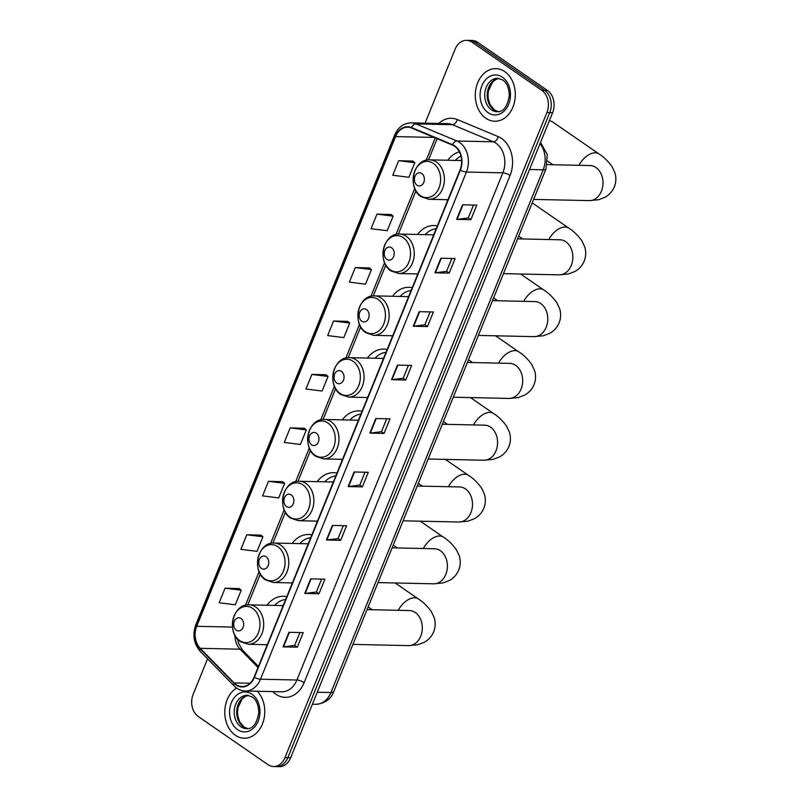 <?xml version="1.0" encoding="UTF-8"?>
<svg xmlns="http://www.w3.org/2000/svg" width="807" height="807" viewBox="0 0 807 807"><rect width="100%" height="100%" fill="white"/><g stroke="black" fill="none" stroke-linecap="round" stroke-linejoin="round"><path stroke-width="1.21" d="M286.778 596.686A29.042 22.082 -88.7 0 0 283.439 596.282A29.042 22.082 -88.7 0 0 267.036 605.24M266.169 644.682A29.042 22.082 -88.7 0 0 266.885 645.691M311.875 534.89A29.042 22.082 -88.7 0 0 308.536 534.486A29.042 22.082 -88.7 0 0 292.124 543.444M291.266 582.896A29.042 22.082 -88.7 0 0 291.973 583.895M336.963 473.104A29.042 22.082 -88.7 0 0 333.624 472.69A29.042 22.082 -88.7 0 0 317.222 481.648M316.354 521.1A29.042 22.082 -88.7 0 0 317.06 522.109M362.05 411.308A29.042 22.082 -88.7 0 0 358.722 410.894A29.042 22.082 -88.7 0 0 342.309 419.852M341.442 459.304A29.042 22.082 -88.7 0 0 342.158 460.313M387.148 349.512A29.042 22.082 -88.7 0 0 383.809 349.108A29.042 22.082 -88.7 0 0 367.397 358.066M366.539 397.508A29.042 22.082 -88.7 0 0 367.246 398.517M412.236 287.716A29.042 22.082 -88.7 0 0 408.897 287.312A29.042 22.082 -88.7 0 0 392.495 296.27M391.627 335.712A29.042 22.082 -88.7 0 0 392.343 336.721M437.333 225.92A29.042 22.082 -88.7 0 0 433.995 225.516A29.042 22.082 -88.7 0 0 417.582 234.474M416.725 273.926A29.042 22.082 -88.7 0 0 417.431 274.935M459.385 151.857A29.042 22.082 -88.7 0 0 447.724 160.24M446.866 199.692A29.042 22.082 -88.7 0 0 447.572 200.701M207.57 658.835L193.155 694.323A16.443 12.498 -88.7 0 0 198.25 716.505L268.005 764.663A16.443 12.498 -88.7 0 0 273.563 766.529L279.262 766.65A16.443 12.498 -88.7 0 0 290.631 757.813L552.603 112.677A16.443 12.498 -88.7 0 0 547.499 90.495L477.744 42.337A16.443 12.498 -88.7 0 0 472.186 40.471L469.341 40.411A16.443 12.498 -88.7 0 1 474.899 42.277A16.443 12.498 -88.7 0 0 469.341 40.411L466.496 40.35A16.443 12.498 -88.7 0 0 455.118 49.187L425.077 123.168M273.563 766.529A16.443 12.498 -88.7 0 0 284.942 757.692L546.904 112.546A16.443 12.498 -88.7 0 0 541.81 90.374L544.654 90.434L474.899 42.277L544.654 90.434A16.443 12.498 -88.7 0 1 549.749 112.617A16.443 12.498 -88.7 0 0 544.654 90.434L547.499 90.495M284.942 757.692L287.786 757.753L549.749 112.617L287.786 757.753A16.443 12.498 -88.7 0 1 276.408 766.589A16.443 12.498 -88.7 0 0 287.786 757.753L290.631 757.813M504.758 71.631A26.308 20.004 -88.7 0 0 495.871 68.656A26.308 20.004 -88.7 0 0 475.969 88.477A26.308 20.004 -88.7 0 0 485.824 118.276A26.308 20.004 -88.7 0 0 494.721 121.252A26.308 20.004 -88.7 0 0 514.624 101.43A26.308 20.004 -88.7 0 0 504.758 71.631A26.308 20.004 -88.7 0 0 495.871 68.656A26.308 20.004 -88.7 0 0 475.969 88.477A26.308 20.004 -88.7 0 0 485.824 118.276A26.308 20.004 -88.7 0 0 494.721 121.252A26.308 20.004 -88.7 0 0 514.624 101.43A26.308 20.004 -88.7 0 0 504.758 71.631M236.592 688.048A26.308 20.004 -88.7 0 0 224.78 711.29A26.308 20.004 -88.7 0 0 235.301 735.238A26.308 20.004 -88.7 0 0 244.188 738.223A26.308 20.004 -88.7 0 0 263.536 720.742A26.308 20.004 -88.7 0 0 257.332 691.256A26.308 20.004 -88.7 0 1 263.536 720.742A26.308 20.004 -88.7 0 1 244.188 738.223L244.188 738.223A26.308 20.004 -88.7 0 1 235.301 735.238A26.308 20.004 -88.7 0 1 224.78 711.29A26.308 20.004 -88.7 0 1 236.592 688.048M454.634 146.279A17.532 13.336 91.3 0 1 460.061 169.934L254.124 677.113A17.532 13.336 91.3 0 1 241.989 686.535A17.532 13.336 91.3 0 1 234.121 682.904L200.217 648.314A17.532 13.336 91.3 0 1 196.726 626.303L395.571 136.595A17.532 13.336 91.3 0 1 407.706 127.173A17.532 13.336 91.3 0 1 411.499 127.99L452.495 145.109A17.532 13.336 91.3 0 1 454.634 146.279M454.785 145.896A17.976 13.669 -88.7 0 0 452.596 144.695L411.6 127.577A17.976 13.669 -88.7 0 0 395.279 136.393L196.434 626.101A17.976 13.669 -88.7 0 0 200.005 648.657L233.909 683.247A17.976 13.669 -88.7 0 0 254.417 677.315L460.363 170.136A17.976 13.669 -88.7 0 0 454.785 145.896M299.911 632.537L294.676 645.439L283.499 646.851A4.388 1.271 -157.9 0 1 283.045 646.871L297.279 647.184L303.2 632.607L288.967 632.295L283.045 646.871M294.696 645.398L297.279 647.184M321.62 579.103L316.374 591.995L305.197 593.417A4.388 1.271 -157.9 0 1 304.753 593.438L318.977 593.75L324.898 579.174L310.665 578.861L304.753 593.438M316.394 591.955L318.977 593.75M343.318 525.66L338.072 538.562L326.896 539.974A4.388 1.271 -157.9 0 1 326.452 539.994L340.685 540.307L346.596 525.73L332.363 525.418L326.452 539.994M338.093 538.521L340.685 540.307M362.383 486.873L359.791 485.088L348.594 486.54A4.388 1.271 -157.9 0 1 348.15 486.56L362.383 486.873L368.295 472.297L354.061 471.984L348.15 486.56M473.507 205.028L468.272 217.93L457.095 219.343A4.388 1.271 -157.9 0 1 456.641 219.363L470.874 219.675L476.796 205.109L462.562 204.796L456.641 219.363M468.282 217.89L470.874 219.675M449.176 273.119L446.584 271.334L435.397 272.786A4.388 1.271 -157.9 0 1 434.943 272.806L449.176 273.119L455.098 258.543L440.864 258.23L434.943 272.806M430.111 311.906L424.875 324.807L413.688 326.22A4.388 1.271 -157.9 0 1 413.245 326.24L427.478 326.553L433.389 311.986L419.166 311.673L413.245 326.24M424.885 324.767L427.478 326.553M405.78 379.996L403.187 378.211L391.99 379.663A4.388 1.271 -157.9 0 1 391.546 379.683L405.78 379.996L411.691 365.42L397.458 365.107L391.546 379.683M386.714 418.783L381.479 431.684L370.292 433.097A4.388 1.271 -157.9 0 1 369.848 433.117L384.082 433.43L389.993 418.853L375.759 418.551L369.848 433.117M381.489 431.644L384.082 433.43M541.81 90.374L472.055 42.216A16.443 12.498 -88.7 0 0 466.496 40.35M282.682 481.718L268.479 481.315L262.568 495.891L278.718 497.909L284.639 483.332L282.571 481.628M260.984 535.152L246.781 534.759L240.869 549.335L257.019 551.342L262.941 536.776L260.873 535.061M239.286 588.596L225.082 588.192L219.171 602.768L235.321 604.786L241.232 590.21L239.175 588.505M347.777 321.398L333.584 321.004L327.662 335.581L343.812 337.598L349.734 323.022L347.676 321.317M369.475 267.964L355.282 267.561L349.36 282.137L365.51 284.155L371.432 269.578L369.374 267.874M391.173 214.521L376.98 214.127L371.059 228.704L387.209 230.721L393.13 216.145L391.072 214.44M412.871 161.087L398.678 160.694L392.757 175.26L408.907 177.278L414.828 162.701L412.77 160.996M304.38 428.275L290.177 427.881L284.266 442.458L300.416 444.465L306.337 429.899L304.269 428.184M311.885 374.438L305.964 389.014L322.114 391.032L328.035 376.455L325.967 374.751L311.885 374.438L328.035 376.455M403.177 378.241L408.413 365.349M446.574 271.364L451.809 258.472M359.781 485.118L365.016 472.226M333.584 321.004L349.734 323.022M355.282 267.561L371.432 269.578M376.98 214.127L393.13 216.145M398.678 160.694L414.828 162.701M290.177 427.881L306.337 429.899M268.479 481.315L284.639 483.332M246.781 534.759L262.941 536.776M225.082 588.192L241.232 590.21M417.007 185.186A6.577 5.003 -88.7 0 0 423.786 182.402A6.577 5.003 -88.7 0 0 421.748 173.525A6.577 5.003 -88.7 0 0 414.969 176.319A6.577 5.003 -88.7 0 0 417.007 185.186M460.968 156.084A26.026 19.792 -88.7 0 0 455.289 160.411M578.922 165.314A17.532 10.188 -55.4 0 1 598.955 153.915L552.694 121.978A17.532 10.188 124.6 0 0 549.274 120.868M386.866 259.42A6.577 5.003 -88.7 0 0 393.645 256.626A6.577 5.003 -88.7 0 0 391.607 247.759A6.577 5.003 -88.7 0 0 384.828 250.543A6.577 5.003 -88.7 0 0 386.866 259.42M436.204 228.714A26.026 19.792 -88.7 0 0 425.148 234.645M361.778 321.206A6.577 5.003 -88.7 0 0 368.547 318.422A6.577 5.003 -88.7 0 0 366.509 309.555A6.577 5.003 -88.7 0 0 359.74 312.339A6.577 5.003 -88.7 0 0 361.778 321.206M411.106 290.51A26.026 19.792 -88.7 0 0 400.06 296.431M336.68 383.002A6.577 5.003 -88.7 0 0 343.459 380.218A6.577 5.003 -88.7 0 0 341.422 371.341A6.577 5.003 -88.7 0 0 334.643 374.135A6.577 5.003 -88.7 0 0 336.68 383.002M386.018 352.296A26.026 19.792 -88.7 0 0 374.962 358.227M311.593 444.798A6.577 5.003 -88.7 0 0 318.362 442.014A6.577 5.003 -88.7 0 0 316.324 433.137A6.577 5.003 -88.7 0 0 309.555 435.931A6.577 5.003 -88.7 0 0 311.593 444.798M360.921 414.092A26.026 19.792 -88.7 0 0 349.875 420.023M286.505 506.594A6.577 5.003 -88.7 0 0 293.274 503.8A6.577 5.003 -88.7 0 0 291.236 494.933A6.577 5.003 -88.7 0 0 284.468 497.717A6.577 5.003 -88.7 0 0 286.505 506.594M335.833 475.888A26.026 19.792 -88.7 0 0 324.777 481.819M261.407 568.39A6.577 5.003 -88.7 0 0 268.186 565.596A6.577 5.003 -88.7 0 0 266.149 556.729A6.577 5.003 -88.7 0 0 259.37 559.513A6.577 5.003 -88.7 0 0 261.407 568.39M310.735 537.684A26.026 19.792 -88.7 0 0 299.69 543.605M236.32 630.176A6.577 5.003 -88.7 0 0 243.089 627.392A6.577 5.003 -88.7 0 0 241.051 618.525A6.577 5.003 -88.7 0 0 234.282 621.309A6.577 5.003 -88.7 0 0 236.32 630.176M285.648 599.48A26.026 19.792 -88.7 0 0 274.602 605.401M317.262 692.224L330.941 692.527A10.965 3.188 22.1 0 0 333.755 691.579C330.84 699.266 324.848 703.512 315.779 704.299A21.92 16.665 -88.7 0 0 330.941 692.527L543.192 169.803A21.92 16.665 -88.7 0 0 540.024 143.636M529.523 169.51L543.192 169.803A10.965 3.188 22.1 0 0 546.006 168.865L333.755 691.579M477.744 42.337L472.055 42.216M552.603 112.677L546.904 112.546M438.715 123.471A27.398 20.831 91.3 0 1 457.256 119.537L498.252 136.655A27.398 20.831 91.3 0 1 510.085 175.452L304.138 682.631A5.478 1.594 22.1 0 0 296.905 680.019L502.852 172.839A21.92 16.665 -88.7 0 0 496.063 143.263A21.92 16.665 -88.7 0 0 493.39 141.8L452.394 124.681A21.92 16.665 -88.7 0 0 447.653 123.663L411.217 122.866A21.92 16.665 91.3 0 1 415.958 123.885A5.478 3.41 112.7 0 0 411.6 127.577M304.138 682.631A27.398 20.831 91.3 0 1 275.923 694.242A27.398 20.831 91.3 0 1 272.877 691.67L272.806 691.599M281.744 691.791A21.92 16.665 -88.7 0 0 296.905 680.019L260.479 679.212A21.92 16.665 91.3 0 1 245.308 690.994L281.744 691.791M457.256 119.537A5.478 3.41 -67.3 0 1 452.394 124.681L415.958 123.885L456.954 141.003A21.92 16.665 91.3 0 1 459.627 142.466A21.92 16.665 91.3 0 1 466.416 172.042A5.478 1.594 -157.9 0 1 460.363 170.136M452.596 144.695A5.478 3.41 112.7 0 1 456.954 141.003L493.39 141.8A5.478 3.41 -67.3 0 0 498.252 136.655M411.217 122.866C403.682 123.108 398.164 127.193 394.643 135.122A5.478 1.594 22.1 0 0 395.279 136.393M196.434 626.101A5.478 1.594 -157.9 0 1 195.798 624.82C192.298 634.948 193.771 643.794 200.237 651.35L234.131 685.95C237.349 689.158 241.071 690.842 245.308 690.994M200.005 648.657A5.478 2.855 135.6 0 0 200.237 651.35M233.909 683.247A5.478 2.855 135.6 0 0 234.131 685.95M254.417 677.315A5.478 1.594 22.1 0 0 260.479 679.212L466.416 172.042L502.852 172.839A5.478 1.594 22.1 0 1 510.085 175.452M196.726 626.303L232.497 627.079M234.988 635.462A17.532 13.336 -88.7 0 0 240.072 649.181L258.018 667.51M200.217 648.314L240.072 649.181A9.866 5.145 -44.4 0 1 242.463 650.099L258.462 666.421M234.121 682.904L250.019 683.247M395.571 136.595L434.136 137.442M435.245 137.906L426.167 160.26M414.727 188.435L396.025 234.494M384.586 262.668L370.938 296.29M359.498 324.454L345.84 358.086M334.401 386.25L320.752 419.872M309.313 448.046L295.655 481.668M284.215 509.842L270.567 543.464M259.128 571.638L245.479 605.26M370.292 433.097L376.203 418.551M391.99 379.663L397.901 365.117M413.688 326.22L419.6 311.684M435.397 272.786L441.298 258.24M457.095 219.343L462.996 204.807M348.594 486.54L354.505 471.994M326.896 539.974L332.807 525.428M305.197 593.417L311.109 578.871M283.499 646.851L289.4 632.305M498.988 78.41A16.705 12.7 -88.7 0 0 487.489 91.776A16.705 12.7 -88.7 0 0 493.904 109.863A16.705 12.7 -88.7 0 0 498.262 111.638M497.788 78.299A16.705 12.7 -88.7 0 0 485.158 90.888A16.705 12.7 -88.7 0 0 491.413 109.813A16.705 12.7 -88.7 0 0 497.062 111.699C503.265 112.163 507.351 106.847 509.318 95.73C509.106 88.044 506.917 82.788 502.751 79.984L497.788 78.299M488.094 112.677A19.993 15.202 -88.7 0 0 508.682 104.204A19.993 15.202 -88.7 0 0 502.489 77.23A19.993 15.202 -88.7 0 0 481.9 85.703A19.993 15.202 -88.7 0 0 488.094 112.677M590.603 165.576L590.058 165.556A17.532 13.336 91.3 0 1 595.98 167.543A17.532 13.336 91.3 0 1 601.417 191.198A17.532 13.336 91.3 0 1 589.292 200.62L533.609 199.4M420.356 195.587A18.127 13.78 -88.7 0 0 439.018 187.9A18.127 13.78 -88.7 0 0 433.399 163.458A18.127 13.78 -88.7 0 0 414.737 171.134A18.127 13.78 -88.7 0 0 420.356 195.587M428.961 199.299A19.731 15 -88.7 0 0 443.89 184.43A19.731 15 -88.7 0 0 436.496 162.086A19.731 15 -88.7 0 0 429.828 159.857C413.355 158.475 406.748 187.95 421.153 196.716L428.961 199.299L447.976 199.712M560.462 239.81L559.917 239.78A17.532 13.336 91.3 0 1 565.838 241.767A17.532 13.336 91.3 0 1 571.275 265.422A17.532 13.336 91.3 0 1 559.15 274.844L503.467 273.634M548.78 239.538A17.532 10.188 -55.4 0 1 568.814 228.139L532.196 202.87M390.215 269.82A18.127 13.78 -88.7 0 0 408.877 262.134A18.127 13.78 -88.7 0 0 403.258 237.682A18.127 13.78 -88.7 0 0 384.596 245.368A18.127 13.78 -88.7 0 0 390.215 269.82M398.819 273.533A19.731 15 -88.7 0 0 413.749 258.664A19.731 15 -88.7 0 0 406.355 236.32A19.731 15 -88.7 0 0 399.677 234.08C383.214 232.709 376.607 262.184 391.012 270.95L398.819 273.533L417.834 273.946M535.364 301.606L534.819 301.576A17.532 13.336 91.3 0 1 540.751 303.563A17.532 13.336 91.3 0 1 546.188 327.218A17.532 13.336 91.3 0 1 534.052 336.64L478.369 335.419M523.693 301.334A17.532 10.188 -55.4 0 1 543.726 289.935L520.646 274.007M365.117 331.616A18.127 13.78 -88.7 0 0 383.779 323.93A18.127 13.78 -88.7 0 0 378.17 299.478A18.127 13.78 -88.7 0 0 359.498 307.164A18.127 13.78 -88.7 0 0 365.117 331.616M373.722 335.329A19.731 15 -88.7 0 0 388.651 320.46A19.731 15 -88.7 0 0 381.257 298.116A19.731 15 -88.7 0 0 374.589 295.876C358.116 294.494 351.519 323.98 365.914 332.736L373.722 335.329L392.737 335.742M510.276 363.402L509.731 363.372A17.532 13.336 91.3 0 1 515.663 365.359A17.532 13.336 91.3 0 1 521.09 389.014A17.532 13.336 91.3 0 1 508.965 398.436L453.282 397.215M498.595 363.13A17.532 10.188 -55.4 0 1 518.629 351.731L495.548 335.803M340.029 393.402A18.127 13.78 -88.7 0 0 358.691 385.726A18.127 13.78 -88.7 0 0 353.073 361.274A18.127 13.78 -88.7 0 0 334.411 368.96A18.127 13.78 -88.7 0 0 340.029 393.402M348.634 397.115A19.731 15 -88.7 0 0 363.564 382.256A19.731 15 -88.7 0 0 356.169 359.902A19.731 15 -88.7 0 0 349.502 357.672C333.029 356.291 326.432 385.766 340.826 394.532L348.634 397.115L367.649 397.538M485.178 425.188L484.634 425.168A17.532 13.336 91.3 0 1 490.565 427.155A17.532 13.336 91.3 0 1 496.002 450.81A17.532 13.336 91.3 0 1 483.867 460.232L428.194 459.012M473.507 424.926A17.532 10.188 -55.4 0 1 493.541 413.527L470.461 397.589M314.932 455.198A18.127 13.78 -88.7 0 0 333.604 447.512A18.127 13.78 -88.7 0 0 327.985 423.07A18.127 13.78 -88.7 0 0 309.313 430.746A18.127 13.78 -88.7 0 0 314.932 455.198M323.546 458.911A19.731 15 -88.7 0 0 338.466 444.042A19.731 15 -88.7 0 0 331.072 421.698A19.731 15 -88.7 0 0 324.404 419.469C307.931 418.087 301.334 447.562 315.729 456.328L323.546 458.911L342.551 459.324M460.091 486.984L459.546 486.954A17.532 13.336 91.3 0 1 465.478 488.941A17.532 13.336 91.3 0 1 470.915 512.606A17.532 13.336 91.3 0 1 458.78 522.018L403.097 520.808M448.41 486.712A17.532 10.188 -55.4 0 1 468.443 475.323L445.363 459.385M289.844 516.994A18.127 13.78 -88.7 0 0 308.506 509.308A18.127 13.78 -88.7 0 0 302.887 484.866A18.127 13.78 -88.7 0 0 284.225 492.542A18.127 13.78 -88.7 0 0 289.844 516.994M298.449 520.707A19.731 15 -88.7 0 0 313.378 505.838A19.731 15 -88.7 0 0 305.984 483.494A19.731 15 -88.7 0 0 299.316 481.254C282.843 479.883 276.246 509.358 290.641 518.124L298.449 520.707L317.464 521.12M435.003 548.78L434.459 548.75A17.532 13.336 91.3 0 1 440.38 550.737A17.532 13.336 91.3 0 1 445.817 574.392A17.532 13.336 91.3 0 1 433.682 583.814L378.009 582.593M423.322 548.508A17.532 10.188 -55.4 0 1 443.356 537.109L420.276 521.181M264.746 578.79A18.127 13.78 -88.7 0 0 283.418 571.104A18.127 13.78 -88.7 0 0 277.8 546.652A18.127 13.78 -88.7 0 0 259.128 554.338A18.127 13.78 -88.7 0 0 264.746 578.79M273.361 582.503A19.731 15 -88.7 0 0 288.291 567.634A19.731 15 -88.7 0 0 280.897 545.29A19.731 15 -88.7 0 0 274.219 543.05C257.746 541.668 251.148 571.154 265.543 579.92L273.361 582.503L292.376 582.916M409.906 610.576L409.361 610.546A17.532 13.336 91.3 0 1 415.292 612.533A17.532 13.336 91.3 0 1 420.729 636.188A17.532 13.336 91.3 0 1 408.594 645.61L352.911 644.389M398.234 610.304A17.532 10.188 -55.4 0 1 418.258 598.905L395.188 582.977M239.659 640.576A18.127 13.78 -88.7 0 0 258.321 632.9A18.127 13.78 -88.7 0 0 252.702 608.448A18.127 13.78 -88.7 0 0 234.04 616.134A18.127 13.78 -88.7 0 0 239.659 640.576M248.263 644.289A19.731 15 -88.7 0 0 263.193 629.43A19.731 15 -88.7 0 0 255.799 607.086A19.731 15 -88.7 0 0 249.131 604.846C232.658 603.465 226.061 632.94 240.456 641.706L248.263 644.289L267.278 644.712M248.465 695.382A16.705 12.7 -88.7 0 0 236.965 708.738A16.705 12.7 -88.7 0 0 243.381 726.835A16.705 12.7 -88.7 0 0 247.739 728.61M247.265 695.271A16.705 12.7 -88.7 0 0 234.625 707.86A16.705 12.7 -88.7 0 0 240.89 726.774A16.705 12.7 -88.7 0 0 246.539 728.671C252.742 729.135 256.828 723.808 258.795 712.692C258.583 705.005 256.394 699.76 252.228 696.955L247.265 695.271M237.571 729.639A19.993 15.202 -88.7 0 0 258.159 721.165A19.993 15.202 -88.7 0 0 251.966 694.202A19.993 15.202 -88.7 0 0 231.377 702.675A19.993 15.202 -88.7 0 0 237.571 729.639M540.529 142.385L547.317 154.601L546.006 168.865M315.779 704.299L312.39 704.229M394.643 135.122L195.798 624.82M437.112 138.683L428.507 159.887M415.918 190.896L398.365 234.121M385.776 265.12L373.268 295.907M360.679 326.916L348.18 357.703M335.591 388.712L323.093 419.499M310.493 450.508L297.995 481.295M285.406 512.304L272.907 543.091M260.318 574.09L247.81 604.877M237.601 639.194L238.469 643.078L242.463 650.099M498.312 111.638L494.59 110.075L490.121 104.708L488.265 98.787L488.003 95.024L488.447 90.828L492.593 82.102L495.932 79.429L499.039 78.42M589.292 200.62L598.512 199.743L604.665 197.453C609.073 195.123 612.311 191.582 614.359 186.841C616.195 182.019 616.346 177.227 614.803 172.476L611.988 166.545C607.913 160.956 603.565 156.74 598.955 153.915M552.906 164.739L547.751 161.178M461.624 160.553L429.828 159.857M547.287 164.618L590.058 165.556M559.15 274.844L568.37 273.977L574.523 271.687C578.932 269.356 582.17 265.816 584.218 261.075C586.053 256.253 586.205 251.461 584.661 246.71L581.847 240.779C577.772 235.18 573.424 230.973 568.814 228.139M522.765 238.973L518.679 236.148M433.712 234.827L399.677 234.08M517.59 238.852L559.917 239.78M534.052 336.64L543.282 335.773L549.426 333.483C553.844 331.142 557.072 327.612 559.12 322.871C560.956 318.039 561.107 313.257 559.574 308.506L556.759 302.575C552.674 296.976 548.326 292.77 543.726 289.935M497.677 300.769L493.591 297.944M408.624 296.623L374.589 295.876M492.492 300.648L534.819 301.576M508.965 398.436L518.185 397.569L524.338 395.269C528.746 392.938 531.984 389.408 534.032 384.667C535.868 379.835 536.019 375.043 534.476 370.302L531.662 364.371C527.586 358.772 523.239 354.555 518.629 351.731M472.579 362.555L468.504 359.74M383.527 358.419L349.502 357.672M467.404 362.444L509.731 363.372M483.867 460.232L493.097 459.354L499.24 457.065C503.659 454.734 506.887 451.194 508.935 446.453C510.77 441.631 510.922 436.839 509.388 432.088L506.574 426.167C502.489 420.568 498.151 416.351 493.541 413.527M447.492 424.351L443.406 421.536M358.439 420.215L324.404 419.469M442.307 424.24L484.634 425.168M458.78 522.018L467.999 521.151L474.153 518.861C478.571 516.53 481.799 512.99 483.847 508.249C485.683 503.427 485.834 498.635 484.291 493.884L481.486 487.953C477.401 482.354 473.053 478.148 468.443 475.323M422.394 486.147L418.319 483.332M333.352 482.001L299.316 481.254M417.219 486.036L459.546 486.954M433.682 583.814L442.912 582.947L449.065 580.657C453.473 578.326 456.701 574.786 458.759 570.045C460.595 565.213 460.736 560.431 459.203 555.68L456.389 549.749C452.303 544.15 447.966 539.944 443.356 537.109M397.306 547.943L393.221 545.118M308.254 543.797L274.219 543.05M392.121 547.822L434.459 548.75M408.594 645.61L417.814 644.743L423.968 642.453C428.386 640.112 431.614 636.582 433.662 631.841C435.498 627.009 435.649 622.227 434.116 617.476L431.301 611.545C427.216 605.946 422.868 601.729 418.258 598.905M372.209 609.729L368.133 606.914M283.166 605.593L249.131 604.846M367.034 609.618L409.361 610.546M247.789 728.6L244.067 727.036L239.598 721.67L237.742 715.748L237.48 711.986L237.914 707.8L242.06 699.064L245.409 696.401L248.516 695.392"/></g></svg>
